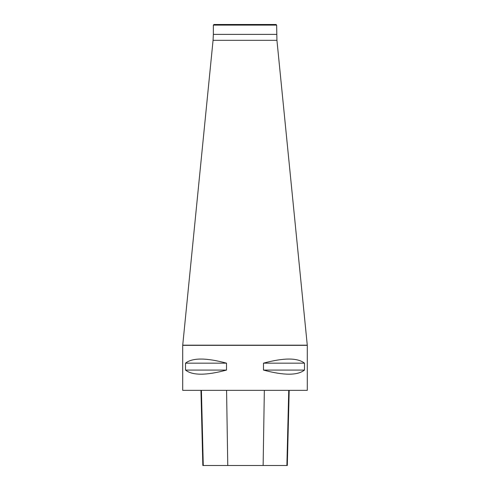 <?xml version="1.0" encoding="UTF-8"?>
<svg xmlns="http://www.w3.org/2000/svg" width="490" height="490" viewBox="0 0 490 490"><rect width="100%" height="100%" fill="white"/><g stroke="black" fill="none" stroke-linecap="round" stroke-linejoin="round"><path stroke-width="0.73" d="M182.709 390.352L307.291 390.352L307.291 345.34L182.709 345.34L182.709 390.352M304.486 363.157L304.486 370.085C297.522 375.554 283.851 375.554 263.491 370.085L263.491 363.157C283.851 357.688 297.522 357.688 304.486 363.157L263.491 363.157M226.509 363.157L226.509 370.085C206.149 375.554 192.478 375.554 185.514 370.085L185.514 363.157C192.478 357.688 206.149 357.688 226.509 363.157L185.514 363.157M200.949 390.352L202.836 465.5L287.305 465.5L289.192 390.352M185.514 370.085L226.509 370.085M263.491 370.085L304.486 370.085M276.642 25.094L213.358 25.094L213.952 24.5L276.048 24.5L276.642 25.094L276.936 40.321L213.064 40.321L182.709 345.34M276.936 40.321L307.291 345.34M203.27 465.5L201.415 390.352M227.764 465.5L226.576 390.352M263.13 465.5L264.343 390.352M286.889 465.5L288.745 390.352M182.715 345.187L307.285 345.187M276.642 34.386L213.358 34.386L213.358 25.094M213.064 40.321L213.358 34.386"/></g></svg>
